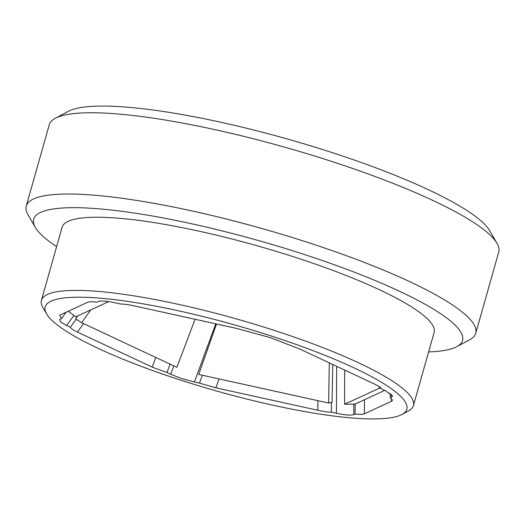<?xml version="1.0" encoding="UTF-8"?>
<svg xmlns="http://www.w3.org/2000/svg" width="525" height="525" viewBox="0 0 525 525"><rect width="100%" height="100%" fill="white"/><g stroke="black" fill="none" stroke-linecap="round" stroke-linejoin="round"><path stroke-width="0.79" d="M55.296 118.302L68.224 111.366A222.836 40.609 15.8 0 1 69.444 110.762A222.836 40.609 15.8 0 1 290.397 139.86A222.836 40.609 15.8 0 1 489.628 230.613L497.004 243.298A233.573 42.564 -164.2 0 0 288.179 148.168A233.573 42.564 -164.2 0 0 56.569 117.666A233.573 42.564 -164.2 0 0 55.296 118.302A233.573 42.564 -164.2 0 0 49.252 124.793L26.25 206.076A233.573 42.564 15.8 0 1 33.574 198.949A233.573 42.564 15.8 0 1 286.02 235.587A233.573 42.564 15.8 0 1 475.748 333.27A233.573 42.564 15.8 0 1 469.704 339.76L456.776 346.697A222.836 40.609 -164.2 0 0 301.127 253.457A222.836 40.609 -164.2 0 0 40.694 212.363A222.836 40.609 -164.2 0 0 35.372 227.456A222.836 40.609 -164.2 0 0 56.621 246.638M35.372 227.456L27.996 214.771A233.573 42.564 15.8 0 1 26.25 206.076M428.623 351.908A222.836 40.609 -164.2 0 0 455.556 347.307A222.836 40.609 -164.2 0 0 456.776 346.697M46.561 313.891L42.866 307.552A193.305 35.227 15.8 0 1 41.422 300.359A193.305 35.227 15.8 0 1 47.486 294.459A193.305 35.227 15.8 0 1 256.403 324.778A193.305 35.227 15.8 0 1 413.424 405.622A193.305 35.227 15.8 0 1 408.424 410.99L401.96 414.461A187.937 34.25 -164.2 0 0 270.69 335.823A187.937 34.25 -164.2 0 0 51.043 301.166A187.937 34.25 -164.2 0 0 46.561 313.891A187.937 34.25 -164.2 0 0 214.581 390.429A187.937 34.25 -164.2 0 0 400.929 414.973A187.937 34.25 -164.2 0 0 401.96 414.461M41.422 300.359L62.127 227.2A193.305 35.227 15.8 0 1 68.184 221.307A193.305 35.227 15.8 0 1 277.108 251.626A193.305 35.227 15.8 0 1 434.123 332.469L413.424 405.622M215.762 323.833L194.414 381.997L181.702 378.538L170.704 374.286L173.788 365.892M66.111 312.25L61.622 318.478L59.666 315.427L60.342 314.921L87.59 302.321C89.145 301.645 92.229 301.599 96.849 302.19L98.208 301.567C100.885 300.549 106.66 300.996 115.546 302.886L120.625 304.008C124.025 304.027 128.527 304.644 134.138 305.872L236.132 328.315L270.27 337.601L299.782 349.02L374.528 384.064C378.61 385.993 380.973 387.601 381.616 388.9L385.337 390.646L392.556 395.922L391.709 397.031L391.466 394.301M83.567 323.597L77.444 332.076L152.191 367.119L166.983 372.54L170.067 364.147M77.444 332.076C73.362 330.146 71 328.532 70.357 327.239L76.118 319.259M73.9 315.427L66.636 325.493L60.795 322.094L59.587 319.613L61.622 318.478M353.817 404.138L353.765 414.573C351.087 415.583 345.312 415.144 336.427 413.254L336.663 366.312M331.4 402.511L331.354 412.132L336.427 413.254M331.354 412.132C327.948 412.112 323.446 411.488 317.835 410.268L215.841 387.824L199.493 383.119L202.381 375.257M194.414 381.997L199.493 383.119M475.748 333.27L498.75 251.987A233.573 42.564 -164.2 0 0 497.004 243.298M66.636 325.493L70.357 327.239M166.983 372.54L170.704 374.286M364.455 399.755L364.383 413.818L391.63 401.218L392.477 400.102L390.351 397.661L391.709 397.031M364.383 413.818C362.827 414.494 359.743 414.533 355.123 413.943L353.765 414.573M390.351 397.661L389.957 393.153M355.176 404.04L355.123 413.943M108.721 301.613L75.81 316.824L68.243 311.266M344.656 370.059L344.597 404.257L354.992 404.125L384.753 390.37M344.597 404.257L379.306 388.211L379.168 386.584M379.306 388.211L381.13 388.192M216.51 323.997L198.726 374.45L328.624 403.036L332.082 402.38L332.738 364.475M328.624 403.036L329.319 362.867M77.831 315.892L75.653 318.97L81.683 322.711L176.873 367.342L195.07 319.279M90.707 309.94L81.683 322.711M152.191 367.119L155.741 357.433M317.835 410.268L317.881 400.673M219.102 378.932L215.841 387.824M391.63 401.218L391.387 398.482"/></g></svg>
